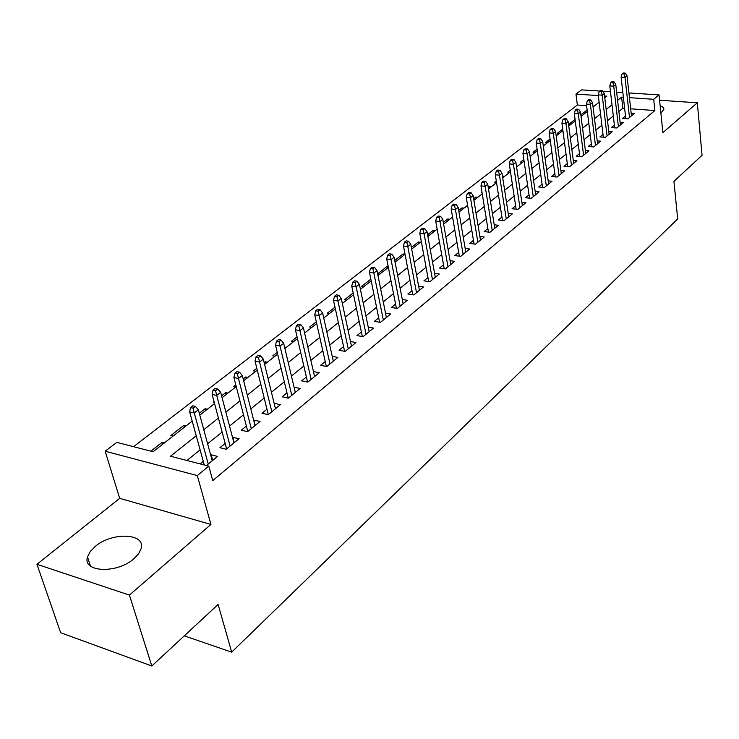 <?xml version="1.0" encoding="UTF-8"?>
<svg xmlns="http://www.w3.org/2000/svg" width="739" height="739" viewBox="0 0 739 739"><rect width="100%" height="100%" fill="white"/><g stroke="black" fill="none" stroke-linecap="round" stroke-linejoin="round"><path stroke-width="1.11" d="M660.897 113.187L663.991 109.123L662.948 107.173L660.13 105.659M95.146 546.509L90.149 551.673L87.507 556.966C82.195 572.439 117.15 573.944 133.935 558.702L138.636 553.705L141.103 548.634C146.045 533.133 112.069 531.757 95.146 546.509M586.609 105.668L577.362 105.012L575.967 94.102L581.538 89.872L599.874 91.054M628.917 92.948L659.04 94.897L662.883 132.641L697.32 102.786L702.05 155.292L673.94 181.388L677.681 218.929L231.686 652.158L218.116 604.456L151.818 665.987L60.653 632.723L36.95 564.291L129.417 595.107L210.929 524.441L197.313 475.583L105.15 451.215L116.817 442.375L153.093 451.741L192.195 421.11M210.929 524.441L119.69 498.335L36.95 564.291M119.69 498.335L105.15 451.215M577.362 105.012L133.565 446.698M697.32 102.786L659.585 100.255M151.818 665.987L129.417 595.107M625.499 115.977L622.506 118.425L627.864 118.831L634.431 113.427L631.161 113.187M614.377 125.076L611.329 127.57L616.723 127.995L623.439 122.471L620.104 122.212M603.006 134.369L599.902 136.909L605.333 137.362L612.197 131.718L608.788 131.44M591.376 143.883L588.216 146.47L593.685 146.95L600.705 141.177L597.223 140.872M579.478 153.61L576.263 156.252L581.769 156.76L588.946 150.848L585.38 150.525M567.303 163.568L564.023 166.257L569.566 166.792L576.919 160.742L573.27 160.4M554.841 173.767L551.497 176.501L557.077 177.064L564.605 170.875L560.873 170.506M542.084 184.196L538.676 186.985L544.292 187.586L552.005 181.24L548.181 180.843M529.022 194.884L525.549 197.729L531.202 198.357L539.091 191.863L535.175 191.438M515.646 205.83L512.099 208.731L517.79 209.396L525.872 202.735L521.863 202.283M501.929 217.044L498.308 220L504.035 220.702L512.33 213.885L508.21 213.395M487.879 228.536L484.184 231.556L489.948 232.295L498.446 225.303L494.225 224.776M473.459 240.323L469.69 243.408L475.491 244.184L484.211 237.016L479.879 236.452M458.679 252.415L454.836 255.565L460.674 256.378L469.607 249.025L465.164 248.415M443.52 264.821L439.585 268.035L445.46 268.894L454.633 261.347L450.06 260.691M427.955 277.55L423.937 280.829L429.849 281.735L439.262 273.993L434.56 273.291M411.974 290.612L407.873 293.974L413.822 294.926L423.484 286.972L418.653 286.215M395.568 304.034L391.365 307.47L397.351 308.468L407.291 300.302L402.312 299.489M378.71 317.825L374.414 321.336L380.437 322.389L390.645 313.992L385.509 313.124M361.38 331.996L356.983 335.589L363.043 336.698L373.537 328.07L368.253 327.128M343.561 346.573L339.062 350.249L345.159 351.413L355.949 342.536L350.498 341.52M325.234 361.556L320.634 365.325L326.767 366.544L337.862 357.408L332.236 356.318M306.38 376.982L301.66 380.844L307.83 382.118L319.257 372.724L313.438 371.541M286.972 392.862L282.132 396.815L288.339 398.155L300.099 388.483L294.085 387.208M266.982 409.203L262.022 413.258L268.257 414.671L280.377 404.704L274.16 403.337L275.49 408.732M246.383 426.052L241.302 430.209L247.574 431.696L260.063 421.424L253.653 420.112M225.155 443.418L219.945 447.677L226.245 449.247L239.122 438.652L232.517 437.396M162.589 444.305L162.044 442.402L150.848 451.159M184.427 427.197L183.9 425.313L170.866 435.511L173.102 436.065M205.608 410.588L205.109 408.732L199.308 413.267M226.189 394.469L225.709 392.621L221.598 395.836M214.07 401.72L213.423 402.228L214.255 402.422M246.179 378.811L245.718 376.982L243.196 378.95M235.778 384.751L233.783 386.312L235.99 386.793M265.606 363.588L265.162 361.777L264.146 362.563M256.821 368.29L253.56 370.849L255.759 371.301M277.245 352.327L272.783 355.81L274.973 356.244M297.06 336.827L291.48 341.187L293.66 341.603M316.31 321.779L309.669 326.971L311.83 327.368M335.007 307.156L327.359 313.133L329.511 313.512M353.177 292.949L344.586 299.664L346.73 300.016M370.839 279.139L361.371 286.538L363.496 286.88M387.652 267.952L387.319 266.252L377.712 273.763L379.828 274.086M403.318 255.676L402.995 253.985L394.728 260.451M418.597 243.704L418.292 242.032L411.364 247.445M433.507 232.028L433.202 230.365L427.558 234.78M448.046 220.638L447.76 218.993L443.335 222.448M462.235 209.516L461.958 207.89L458.688 210.439M476.082 198.662L475.814 197.045L473.653 198.736M489.606 188.066L489.357 186.459L488.248 187.327M481.994 192.214L481.274 192.777L482.105 192.879M502.825 177.711L502.465 176.205M496.285 181.037L494.677 182.293L496.516 182.496M510.233 170.136L507.776 172.058L509.781 172.261M523.831 159.504L520.579 162.044L522.575 162.238M537.105 149.121L533.087 152.262L535.064 152.446M550.056 138.987L545.317 142.701L547.285 142.876M562.712 129.094L557.271 133.353L559.229 133.51M575.071 119.432L568.975 124.207L570.914 124.355M594.091 106.204L592.955 106.12M164.289 442.975L162.044 442.402M186.136 425.858L183.9 425.313M207.336 409.24L205.109 408.732M227.917 393.111L225.709 392.621M247.916 377.444L245.718 376.982M267.352 362.221L265.162 361.777M286.242 347.413L284.57 347.09M304.616 333.012L316.708 323.543M388.16 266.382L387.319 266.252M395.744 261.615L394.931 261.495M405.055 254.281L402.995 253.985M420.38 242.318L418.292 242.032M435.28 230.642L433.202 230.365M449.82 219.243L447.76 218.993M464 208.13L461.958 207.89M477.856 197.276L475.814 197.045M491.38 186.681L489.357 186.459M504.589 176.335L502.575 176.122M517.494 166.22L516.45 166.118M530.103 156.335L537.327 150.682M582.35 115.404L580.909 115.293M587.145 109.991L580.863 114.905M196.223 435.742L170.487 456.231L208.777 466.124L212.749 480.609L654.874 110.536L630.681 108.809M624.64 108.374L622.866 108.254L618.866 111.478M613.315 115.968L607.504 120.66M601.897 125.196L595.893 130.046M590.221 134.627L584.004 139.653M578.277 144.281L571.838 149.481M566.056 154.155L559.386 159.541M553.539 164.27L546.638 169.85M540.726 174.626L533.576 180.399M527.609 185.221L520.201 191.207M514.168 196.084L506.492 202.283M500.386 207.216L492.442 213.636M486.271 218.624L478.031 225.284M471.787 230.328L463.251 237.228M456.942 242.327L448.093 249.477M441.7 254.641L432.518 262.059M426.061 267.278L416.537 274.973M410.006 280.257L400.122 288.238M393.508 293.586L383.255 301.872M376.557 307.276L365.916 315.876M359.145 321.354L348.087 330.287M341.224 335.829L329.742 345.104M322.804 350.72L310.87 360.355M303.84 366.036L291.443 376.059M284.321 381.814L271.425 392.233M264.211 398.062L250.798 408.898M243.491 414.801L229.543 426.08M222.134 432.056L207.613 443.797M200.112 449.857L186.958 460.489M206.449 465.524L217.525 456.416L211.206 454.818L210.717 455.224M203.262 461.321L200.121 463.889M184.297 635.845L231.686 652.158M659.04 94.897L653.71 99.294L629.443 97.668M654.874 110.536L653.71 99.294M208.777 466.124L197.313 475.583M602.867 91.257L610.488 91.747M616.649 92.144L622.848 92.551M604.798 97.816L606.895 96.162L604.585 96.005M598.322 95.59L575.967 94.102M199.816 415.133L214.559 403.577M222.079 397.693L236.249 386.589M243.667 380.779L257.274 370.11M264.59 364.382L277.67 354.129M284.894 348.466L297.475 338.61M323.747 318.029L335.386 308.911M342.333 303.461L353.538 294.685M360.401 289.309L371.19 280.857M377.971 275.536L388.363 267.398M395.06 262.151L405.064 254.308M411.678 249.126L421.322 241.57M427.863 236.443L437.155 229.164M443.622 224.102L452.582 217.081M458.965 212.075L467.611 205.303M473.921 200.352L482.253 193.83M488.497 188.935L496.543 182.635M502.714 177.794L510.473 171.725M516.579 166.94L524.062 161.074M543.294 145.999L550.269 140.53M556.181 135.902L562.915 130.627M568.762 126.046L575.265 120.947M581.057 116.411L587.339 111.497M593.057 107.007L599.126 102.25M623.383 97.262L621.601 97.151L617.592 100.347M612.012 104.781L606.174 109.427M600.539 113.917L594.498 118.72M588.798 123.256L582.554 128.235M576.799 132.817L570.323 137.962M564.513 142.59L557.816 147.92M551.931 152.603L544.994 158.128M539.054 162.857L531.868 168.575M525.863 173.351L518.418 179.281M512.349 184.113L504.635 190.256M498.502 195.142L490.502 201.498M484.294 206.44L476.018 213.035M469.736 218.033L461.145 224.868M454.799 229.921L445.894 237.007M439.474 242.124L430.237 249.477M423.733 254.65L414.154 262.28M407.577 267.509L397.637 275.425M390.977 280.718L380.659 288.94M373.925 294.298L363.209 302.824M356.392 308.255L345.261 317.114M338.36 322.61L326.795 331.811M319.811 337.372L307.793 346.933M300.718 352.568L288.228 362.516M281.06 368.216L268.072 378.553M260.802 384.335L247.297 395.097M239.935 400.954L225.875 412.14M218.421 418.08L203.779 429.728M622.866 108.254L621.601 97.151M212.721 460.369L211.206 454.818M234.281 442.633L232.831 437.137M255.195 425.424L253.81 419.983M193.091 408.159L195.373 406.395L192.814 405.803L190.533 407.568L193.091 408.159L194.255 412.935L198.348 409.748L212.232 460.776M208.25 464.046L194.255 412.935L189.646 411.854L204.269 464.96M190.533 407.568L189.646 411.854M198.348 409.748L195.373 406.395M215.576 390.737L217.783 389.028L215.234 388.465L213.026 390.174L215.576 390.737L216.712 395.439L220.675 392.354L233.958 442.892M230.097 446.07L216.712 395.439L212.13 394.423L226.624 448.933M213.026 390.174L212.13 394.423M220.675 392.354L217.783 389.028M237.358 373.851L239.501 372.188L236.97 371.662L234.826 373.315L237.358 373.851L238.475 378.488L242.318 375.495L255.029 425.562M251.288 428.638L238.475 378.488L233.912 377.518L247.787 431.521M234.826 373.315L233.912 377.518M242.318 375.495L239.501 372.188M258.484 357.482L260.562 355.875L258.04 355.367L255.962 356.974L258.484 357.482L259.574 362.055L263.306 359.145L275.471 408.741M271.841 411.734L259.574 362.055L255.047 361.131L268.322 414.625M255.962 356.974L255.047 361.131M263.306 359.145L260.562 355.875M278.972 341.603L280.986 340.042L278.483 339.561L276.469 341.122L278.972 341.603L280.044 346.101L283.665 343.284L295.314 392.418M291.785 395.319L280.044 346.101L275.536 345.233L288.238 398.136M276.469 341.122L275.536 345.233M283.665 343.284L280.986 340.042M298.861 326.185L300.81 324.67L298.325 324.218L296.367 325.733L298.861 326.185L299.914 330.629L303.424 327.894L314.583 376.567M311.156 379.384L299.914 330.629L295.434 329.797L307.563 382.063M296.367 325.733L295.434 329.797M303.424 327.894L300.81 324.67M318.167 311.221L320.061 309.752L317.585 309.327L315.682 310.796L318.167 311.221L319.202 315.599L322.62 312.948L333.307 361.159M329.973 363.902L319.202 315.599L314.74 314.814L326.333 366.461M315.682 310.796L314.74 314.814M322.62 312.948L320.061 309.752M336.919 296.69L338.767 295.258L336.3 294.852L334.453 296.284L336.919 296.69L337.935 301.004L341.252 298.427L351.496 346.194M348.263 348.863L337.935 301.004L333.511 300.265L344.586 351.302M334.453 296.284L333.511 300.265M341.252 298.427L338.767 295.258M355.145 282.566L356.937 281.18L354.489 280.792L352.697 282.178L355.145 282.566L356.143 286.824L359.366 284.312L369.186 331.645M366.036 334.231L356.143 286.824L351.736 286.122L362.341 336.568M352.697 282.178L351.736 286.122M359.366 284.312L356.937 281.18M372.862 268.839L374.608 267.481L372.17 267.121L370.424 268.469L372.862 268.839L373.842 273.042L376.982 270.594L386.386 317.493M383.329 320.015L373.842 273.042L369.463 272.368L379.606 322.241M370.424 268.469L369.463 272.368M376.982 270.594L374.608 267.481M390.09 255.482L391.79 254.17L389.37 253.819L387.67 255.131L390.09 255.482L391.06 259.629L394.109 257.255L403.124 303.72M400.15 306.168L391.06 259.629L386.709 258.992L396.409 308.311M387.67 255.131L386.709 258.992M394.109 257.255L391.79 254.17M406.847 242.494L408.501 241.21L406.099 240.886L404.445 242.161L406.847 242.494L407.808 246.586L410.773 244.276L419.419 290.316M416.519 292.699L407.808 246.586L403.476 245.985L412.759 294.759M404.445 242.161L403.476 245.985M410.773 244.276L408.501 241.21M423.17 229.847L424.777 228.6L422.385 228.296L420.777 229.533L423.17 229.847L424.103 233.893L426.994 231.64L435.289 277.264M432.463 279.591L424.103 233.893L419.807 233.321L428.694 281.559M420.777 229.533L419.807 233.321M426.994 231.64L424.777 228.6M439.049 217.543L440.61 216.324L438.236 216.028L436.675 217.248L439.049 217.543L439.973 221.524L442.781 219.335L450.744 264.553M447.991 266.816L439.973 221.524L435.696 220.989L444.213 268.71M436.675 217.248L435.696 220.989M442.781 219.335L440.61 216.324M454.522 205.553L456.046 204.37L453.681 204.093L452.157 205.276L454.522 205.553L455.427 209.488L458.162 207.354L465.801 252.165M463.113 254.364L455.427 209.488L451.178 208.98L459.335 256.193M452.157 205.276L451.178 208.98M458.162 207.354L456.046 204.37M469.588 193.867L471.076 192.722L468.729 192.454L467.242 193.609L469.588 193.867L470.484 197.756L473.154 195.678L480.479 240.092M477.865 242.235L470.484 197.756L466.263 197.276L474.078 243.99M467.242 193.609L466.263 197.276M473.154 195.678L471.076 192.722M484.276 182.487L485.726 181.36L483.398 181.12L481.948 182.237L484.276 182.487L485.163 186.33L487.758 184.297L494.788 228.314M492.239 230.411L485.163 186.33L480.969 185.877L488.451 232.101M481.948 182.237L480.969 185.877M487.758 184.297L485.726 181.36M498.594 171.383L500.007 170.293L497.698 170.062L496.285 171.152L498.594 171.383L499.462 175.18L502.003 173.203L508.746 216.832M506.252 218.873L499.462 175.18L495.306 174.755L502.474 220.508M496.285 171.152L495.306 174.755M502.003 173.203L500.007 170.293M512.561 160.566L513.938 159.495L511.647 159.273L510.261 160.345L512.561 160.566L513.42 164.317L515.896 162.386L522.362 205.627M519.933 207.622L513.42 164.317L509.282 163.91L516.155 209.202M510.261 160.345L509.282 163.91M515.896 162.386L513.938 159.495M526.186 150.008L527.535 148.964L525.253 148.751L523.905 149.795L526.186 150.008L527.036 153.712L529.447 151.828L535.646 194.699M533.281 196.648L527.036 153.712L522.926 153.324L529.512 198.163M523.905 149.795L522.926 153.324M529.447 151.828L527.535 148.964M539.488 139.699L540.8 138.683L538.528 138.489L537.216 139.505L539.488 139.699L540.311 143.366L542.675 141.528L548.624 184.02M546.315 185.923L540.311 143.366L536.237 143.006L542.546 187.392M537.216 139.505L536.237 143.006M542.675 141.528L540.8 138.683M552.458 129.639L553.742 128.651L551.488 128.466L550.204 129.454L552.458 129.639L553.28 133.26L555.58 131.468L561.289 173.6M559.035 175.457L553.28 133.26L549.225 132.928L555.275 176.88M550.204 129.454L549.225 132.928M555.58 131.468L553.742 128.651M565.132 119.82L566.388 118.85L564.143 118.683L562.896 119.644L565.132 119.82L565.945 123.404L568.189 121.649L573.667 163.421M571.459 165.231L565.945 123.404L561.908 123.08L567.709 166.617M562.896 119.644L561.908 123.08M568.189 121.649L566.388 118.85M577.51 110.231L578.729 109.289L576.512 109.123L575.284 110.065L577.51 110.231L578.304 113.769L580.503 112.06L585.759 153.472M583.598 155.245L578.304 113.769L574.305 113.473L579.866 156.585M575.284 110.065L574.305 113.473M580.503 112.06L578.729 109.289M589.602 100.864L590.794 99.931L588.586 99.783L587.394 100.707L589.602 100.864L590.387 104.356L592.53 102.693L597.574 143.754M595.468 145.481L590.387 104.356L586.406 104.079L591.736 146.784M587.394 100.707L586.406 104.079M592.53 102.693L590.794 99.931M601.417 91.701L602.581 90.795L600.391 90.657L599.218 91.562L601.417 91.701L602.193 95.165L604.29 93.53L609.121 134.249M607.061 135.948L602.193 95.165L598.239 94.906L603.347 137.195M599.218 91.562L598.239 94.906M604.29 93.53L602.581 90.795M612.964 82.75L614.109 81.872L611.929 81.733L610.784 82.62L612.964 82.75L613.73 86.177L615.781 84.579L620.418 124.956M618.404 126.618L613.73 86.177L609.804 85.927L614.7 127.838M610.784 82.62L609.804 85.927M615.781 84.579L614.109 81.872M624.252 74.002L625.37 73.133L623.208 73.013L622.09 73.882L624.252 74.002L625.009 77.392L627.014 75.831L631.466 115.875M629.489 117.492L625.009 77.392L621.111 77.161L625.804 118.674M622.09 73.882L621.111 77.161M627.014 75.831L625.37 73.133M87.507 556.966L90.481 566.056"/></g></svg>
